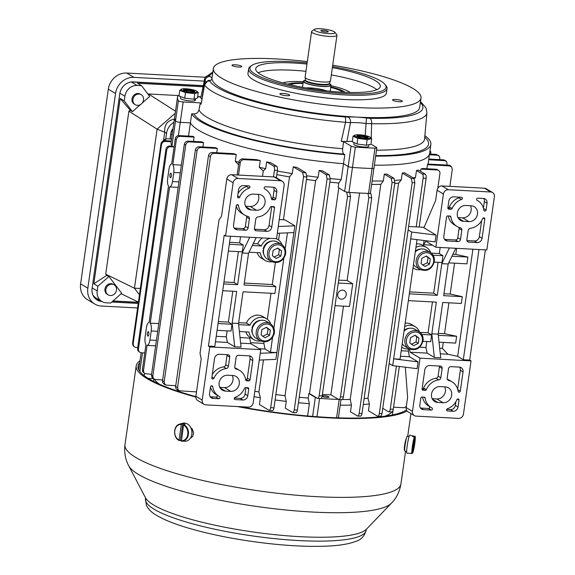 <?xml version="1.0" encoding="UTF-8"?>
<svg xmlns="http://www.w3.org/2000/svg" width="575" height="575" viewBox="0 0 575 575"><rect width="100%" height="100%" fill="white"/><g stroke="black" fill="none" stroke-linecap="round" stroke-linejoin="round"><path stroke-width="0.86" d="M342.621 290.116A4.658 4.162 -59.1 0 1 344.368 290.648A4.658 4.162 -59.1 0 1 345.978 295.859A4.658 4.162 -59.1 0 1 341.334 299.173A4.658 4.162 -59.1 0 1 339.581 298.641A4.658 4.162 -59.1 0 1 337.971 293.437A4.658 4.162 -59.1 0 1 342.621 290.116M254.826 391.259A116.524 22.432 8.1 0 0 258.908 391.956L263.472 359.907M154.337 379.263A121.181 23.331 8.1 0 0 159.325 384.129A121.181 23.331 -171.9 0 1 154.337 379.263M298.447 402.708A121.181 23.331 8.1 0 0 309.357 403.679L307.603 415.984M292.675 412.512L285.308 408.178L286.271 401.386L285.013 395.715L315.625 180.636A116.524 22.432 -171.9 0 1 306.489 179.45M275.109 399.948A121.181 23.331 8.1 0 0 286.271 401.386M272.377 410.615L268.82 410.176L259.404 404.534L260.367 397.742L258.908 391.956M254.057 396.685A121.181 23.331 8.1 0 0 260.367 397.742M363.278 404.527A121.181 23.331 8.1 0 0 369.409 403.966L368.438 410.758L377.452 416.149L380.478 416.228M340.22 405.145A121.181 23.331 8.1 0 0 351.447 405.08L350.477 411.872L357.672 416.084M384.84 416.228A121.181 23.331 8.1 0 0 391.985 411.93A121.181 23.331 -171.9 0 1 384.84 416.228M260.252 160.518A121.181 23.331 -171.9 0 1 256.285 159.613L242.65 158.887L243.915 159.642L260.252 160.518L259.289 167.303A121.181 23.331 8.1 0 0 265.672 168.683L266.635 161.891A121.181 23.331 -171.9 0 0 270.76 162.739L276.553 166.211L273.585 166.053L266.635 161.891M277.344 171.005A121.181 23.331 8.1 0 0 292.265 173.607L293.236 166.815L302.651 172.457A257.507 49.579 8.1 0 0 305.929 172.795L306.834 177.021A261.007 50.248 -171.9 0 1 303.564 176.683L302.651 172.457M305.929 172.795L296.923 167.404A121.181 23.331 -171.9 0 1 293.236 166.815M306.913 175.799A121.181 23.331 8.1 0 0 318.169 177.244L319.139 170.459L326.226 174.699A257.507 49.579 8.1 0 0 329.374 174.965L330.258 179.177A261.007 50.248 -171.9 0 1 327.11 178.911L326.226 174.699M329.374 174.965L322.503 170.847A121.181 23.331 -171.9 0 1 319.139 170.459M330.323 178.573A121.181 23.331 8.1 0 0 341.255 179.544L343.512 163.695A121.181 23.331 -171.9 0 1 190.404 122.863A121.181 23.331 8.1 0 0 343.512 163.695L348.177 166.491L343.512 163.695L344.799 154.639A121.181 23.331 -171.9 0 1 191.698 113.807L190.404 122.863L180.277 122.317L190.404 122.863L188.521 136.103M194.084 137.087A121.181 23.331 -171.9 0 1 193.128 136.347L178.918 135.585A257.507 49.579 8.1 0 0 180.04 136.34L194.084 137.087L193.466 141.414M203.521 142.636A121.181 23.331 -171.9 0 1 201.976 141.867L187.982 141.119A257.507 49.579 8.1 0 0 189.376 141.881L203.521 142.636L202.903 146.963M217.364 148.422A121.181 23.331 -171.9 0 1 215.201 147.617L199.072 146.754A257.507 49.579 8.1 0 0 200.747 147.538L217.364 148.422L216.746 152.749M236.26 154.481A121.181 23.331 -171.9 0 1 233.335 153.633L212.24 152.504A257.507 49.579 8.1 0 0 214.209 153.302L236.26 154.481L235.29 161.273A121.181 23.331 8.1 0 0 238.956 162.294M420.548 171.357L420.871 169.107A121.181 23.331 -171.9 0 0 422.316 168.497L435.943 169.23L437.208 169.984L420.871 169.107M426.866 168.741L427.441 164.709A121.181 23.331 -171.9 0 0 427.836 164.04L448.931 165.169L450.002 165.428L451.684 167.03L449.492 165.888L427.441 164.709M374.375 165.162A121.181 23.331 8.1 0 0 429.59 153.532A121.181 23.331 -171.9 0 1 374.375 165.162M372.118 181.01A121.181 23.331 8.1 0 0 383.345 180.945L384.308 174.153L391.187 178.272A257.507 49.579 8.1 0 0 393.983 178.322L394.867 182.541A261.007 50.248 -171.9 0 1 392.071 182.483L391.187 178.272M393.983 178.322L386.896 174.081A121.181 23.331 -171.9 0 1 384.308 174.153M394.896 180.406A121.181 23.331 8.1 0 0 401.307 179.831L402.277 173.039L411.283 178.43A257.507 49.579 8.1 0 0 413.957 178.408L414.863 182.642A261.007 50.248 -171.9 0 1 412.189 182.656L411.283 178.43M413.957 178.408L404.534 172.773A121.181 23.331 -171.9 0 1 402.277 173.039M413.137 177.919A121.181 23.331 8.1 0 0 415.509 177.33L416.473 170.538A121.181 23.331 -171.9 0 0 418.298 170.006L425.241 174.167A3.493 1.43 93.1 0 1 426.111 178.372L423.135 178.214A3.493 1.43 -86.9 0 0 422.266 174.009L416.473 170.538M265.672 168.683L263.278 170.969L259.289 167.303M238.582 164.946L235.29 161.273M171.551 139.013L166.923 138.769L164.479 139.617L166.448 140.796M214.209 153.302C212.211 153.374 210.96 154.445 210.443 156.522A261.007 50.248 -171.9 0 1 208.488 155.724C208.998 153.662 210.249 152.583 212.24 152.504M177.582 387.449L177.97 389.562L179.407 390.806L177.431 390.008L175.835 388.412L175.627 386.659A261.007 50.248 8.1 0 0 177.582 387.449L210.443 156.522M179.407 390.806L196.513 391.884M283.41 219.787L289.52 176.877A116.524 22.432 -171.9 0 1 276.827 174.62M449.88 186.357L452.288 169.46L451.684 167.03M170.121 138.934L170.797 134.205A9.322 8.316 -59.1 0 1 172.938 129.26M132.581 343.16A261.007 50.248 8.1 0 0 133.134 343.879L133.774 346.351L132.789 344.899L132.581 343.16L160.935 143.923C161.446 141.853 162.696 140.782 164.694 140.702L171.257 141.055M268.82 410.176C269.682 410.5 270.308 409.644 270.696 407.61L303.564 176.683M289.52 176.877L292.265 173.607M414.216 178.631L415.509 177.33M174.096 146.869A3.493 0.676 -171.9 0 1 172.047 146.143A3.493 0.676 -171.9 0 1 171.932 146.021A136.325 26.249 -171.9 0 1 171.106 142.154L174.649 117.25A136.325 26.249 8.1 0 0 175.483 121.117A3.493 0.676 8.1 0 0 180.277 122.317A3.493 0.676 -171.9 0 1 175.483 121.117A136.325 26.249 -171.9 0 1 174.649 117.25A136.325 26.249 8.1 0 1 174.8 116.531M342.283 399.532A116.524 22.432 8.1 0 0 350.204 399.424L380.815 184.345A116.524 22.432 -171.9 0 1 371.63 184.453M341.255 179.544L338.79 182.987A116.524 22.432 -171.9 0 1 329.827 182.189M299.223 397.268A116.524 22.432 8.1 0 0 308.186 398.065L308.825 393.537A116.524 22.432 -171.9 0 0 309.494 393.588L338.776 187.888M338.79 182.987L338.15 187.515L344.633 191.396L348.177 166.491A3.493 0.676 8.1 0 0 352.461 167.454A136.325 26.249 8.1 0 0 372.082 168.504A136.325 26.249 -171.9 0 1 352.461 167.454L348.917 192.359A3.493 0.676 -171.9 0 1 346.085 191.913A3.493 0.676 -171.9 0 1 344.633 191.396M275.878 394.536A116.524 22.432 8.1 0 0 285.013 395.715M364.119 398.619A116.524 22.432 8.1 0 0 367.986 398.202L398.597 183.123A116.524 22.432 -171.9 0 1 394.73 183.54M359.583 193.02L347.135 280.471A116.524 22.432 -171.9 0 1 338.682 280.111M321.008 398.482A136.325 26.249 -171.9 0 0 338.56 399.409L330.862 394.802A116.524 22.432 -171.9 0 1 322.41 394.443M330.862 394.802L343.483 306.13M315.625 180.636L318.169 177.244M383.345 180.945L380.815 184.345M401.307 179.831L398.597 183.123M308.186 398.065L309.357 403.679M350.204 399.424L351.447 405.08M367.986 398.202L369.409 403.966M322.137 396.268A3.493 0.676 8.1 0 0 325.86 397.296A3.493 0.676 8.1 0 0 328.972 397.066A3.493 0.676 8.1 0 0 328.699 396.743A3.493 0.676 8.1 0 0 325.328 395.873A3.493 0.676 8.1 0 0 322.194 395.923M370.954 144.124L376.567 147.48A3.493 0.676 -171.9 0 1 376.841 147.804L373.944 168.18A3.493 0.676 -171.9 0 1 372.082 168.504A3.493 0.676 8.1 0 0 373.944 168.18L370.401 193.085A3.493 0.676 -171.9 0 1 370.3 193.214A3.493 0.676 -171.9 0 1 368.539 193.408A136.325 26.249 -171.9 0 1 367.885 193.387A136.325 26.249 -171.9 0 1 349.622 192.409A136.325 26.249 -171.9 0 1 348.917 192.359M148.178 378.379L153.216 378.652L148.178 378.379M312.613 416.401L315.316 397.418L308.825 393.537M309.494 393.588L317.335 398.281L320.649 398.568M315.316 397.418A3.493 0.676 8.1 0 0 316.76 397.943M338.56 399.409L341.866 399.675M367.885 193.387L367.95 193.43A257.507 49.579 8.1 0 0 370.868 193.552L371.745 197.764A261.007 50.248 -171.9 0 1 368.827 197.635L367.95 193.43M370.3 193.214L370.868 193.552M338.632 399.452C339.48 399.747 340.091 398.885 340.472 396.865A261.007 50.248 8.1 0 0 343.39 396.994L371.745 197.764M340.472 396.865L368.827 197.635M347.135 280.471L352.719 283.813L349.499 306.453L335.038 305.677M343.39 396.994C343.016 399.007 342.398 399.869 341.55 399.575M352.719 283.813L338.265 283.044M317.335 398.281C318.183 398.576 318.794 397.713 319.175 395.693L347.53 196.463L346.653 192.258A257.507 49.579 8.1 0 0 349.686 192.452L350.556 196.657A261.007 50.248 -171.9 0 1 347.53 196.463M346.085 191.913L346.653 192.258M319.175 395.693A261.007 50.248 8.1 0 0 322.201 395.887L350.556 196.657M322.201 395.887C321.827 397.9 321.217 398.762 320.361 398.475M377.452 416.149C378.307 416.473 378.932 415.617 379.32 413.59L412.189 182.656M379.32 413.59A261.007 50.248 8.1 0 0 382.001 413.569L414.863 182.642M382.001 413.569C381.613 415.596 380.988 416.451 380.125 416.128M357.355 415.991C358.211 416.293 358.822 415.43 359.202 413.411L392.071 182.483M359.202 413.411A261.007 50.248 8.1 0 0 362.006 413.468L394.867 182.541M362.006 413.468C361.625 415.488 361.007 416.343 360.151 416.041M270.696 407.61A261.007 50.248 8.1 0 0 273.966 407.948L306.834 177.021M273.966 407.948C273.585 409.975 272.96 410.83 272.097 410.514M292.395 412.419C293.25 412.721 293.868 411.865 294.249 409.838A261.007 50.248 8.1 0 0 297.39 410.104L330.258 179.177M297.39 410.104C297.016 412.124 296.398 412.979 295.543 412.685M294.249 409.838L327.11 178.911M133.774 346.351L135.139 347.3L137.705 347.544M133.134 343.879L161.489 144.641A261.007 50.248 -171.9 0 1 160.935 143.923M164.694 140.702A257.507 49.579 8.1 0 0 165.248 141.421L171.163 141.737M165.248 141.421C163.257 141.493 161.999 142.571 161.489 144.641M138.553 351.325L137.799 350.268L137.576 348.472A261.007 50.248 8.1 0 0 138.417 349.205L138.438 350.333L139.502 352.152L141.148 352.77L144.763 352.964M138.417 349.205L166.772 149.974A261.007 50.248 -171.9 0 1 165.931 149.234C166.419 147.178 167.656 146.107 169.632 146.014L172.047 146.143M137.576 348.472L165.931 149.234M169.632 146.014A257.507 49.579 8.1 0 0 170.473 146.747L174.088 146.941M170.473 146.747C168.504 146.833 167.268 147.912 166.772 149.974M430.704 154.107L430.812 152.044L430.021 150.47M447.041 165.068L446.782 161.999L445.165 160.705L428.706 159.735M444.439 160.576A257.507 49.579 8.1 0 0 443.584 159.843L428.806 159.052M443.584 159.843L445.28 160.497M439.875 159.642L439.609 156.558L437.992 155.272L429.417 154.725M437.302 155.149A257.507 49.579 8.1 0 0 436.166 154.395L429.518 154.042M436.166 154.395L438.747 155.631M154.344 379.27L152.26 377.983L151.448 375.274A261.007 50.248 8.1 0 0 152.835 376.036L153.23 378.192L154.855 379.478L162.646 379.982M189.376 141.881C187.414 141.975 186.192 143.053 185.703 145.108A261.007 50.248 -171.9 0 1 184.309 144.347C184.791 142.291 186.013 141.22 187.982 141.119M152.835 376.036L185.703 145.108M151.448 375.274L184.309 144.347M164.162 384.208L162.732 382.713L162.509 380.909A261.007 50.248 8.1 0 0 164.177 381.685L164.572 383.827L166.189 385.128L175.756 385.732M200.747 147.538C198.778 147.624 197.541 148.695 197.045 150.758A261.007 50.248 -171.9 0 1 195.378 149.982C195.867 147.926 197.096 146.848 199.072 146.754M164.177 381.685L197.045 150.758M162.509 380.909L195.378 149.982M144.778 373.592L142.607 371.565L142.377 369.739A261.007 50.248 8.1 0 0 143.498 370.487L143.894 372.65L144.785 373.592L151.577 374.347M158.801 323.588L150.24 323.136L169.625 186.918L178.185 187.378M143.498 370.487L147.071 345.395C148.4 345.173 149.356 343.383 149.931 340.026L151.225 330.97C151.613 327.52 151.282 324.904 150.24 323.136M181.355 165.111L172.795 164.651L176.367 139.56A261.007 50.248 -171.9 0 1 175.246 138.812L171.673 163.904C170.416 164.141 169.517 165.931 168.971 169.28L167.684 178.336C167.26 181.793 167.533 184.403 168.504 186.171L149.119 322.381C147.868 322.618 146.963 324.408 146.417 327.764L145.13 336.821C144.706 340.271 144.979 342.88 145.949 344.648L142.377 369.739M172.795 164.651C173.837 166.419 174.167 169.036 173.779 172.493L172.486 181.549C171.911 184.898 170.955 186.688 169.625 186.918M147.071 345.395L155.631 345.855M170.322 177.675L170.502 177.74C171.702 176.245 171.803 174.692 170.789 173.082C169.683 174.275 169.532 175.806 170.322 177.675M148.415 331.624L148.235 331.567C147.049 333.054 146.956 334.607 147.947 336.217C149.076 335.024 149.227 333.5 148.415 331.624M180.04 136.34C178.077 136.433 176.848 137.504 176.367 139.56M175.246 138.812C175.727 136.764 176.949 135.686 178.918 135.585M175.627 386.659L208.488 155.724M382.749 408.322L388.434 411.729A3.493 1.43 -86.9 0 0 388.729 411.822A3.493 1.43 -86.9 0 0 390.274 409.141L396.398 366.103M390.274 409.141L393.243 409.299L399.345 366.462M419.182 227.046L426.111 178.372M416.214 226.888L423.135 178.214M437.819 188.255L439.911 173.549A3.493 3.119 -59.1 0 0 438.517 170.38A3.493 3.119 -59.1 0 0 437.208 169.984M276.381 177.754L277.43 170.416A3.493 1.43 -86.9 0 0 276.553 166.211M273.506 176.92L274.455 170.257L277.43 170.416M238.517 175.044L240.249 162.869L238.984 162.107A3.493 3.119 -59.1 0 1 242.65 158.887M237.152 174.972L238.984 162.107M164.328 140.71L164.479 139.617M406.36 406.173A3.493 3.119 -59.1 0 1 403.377 407.704L393.552 407.179M393.243 409.299A3.493 1.43 93.1 0 1 391.704 411.98L388.729 411.822M438.517 170.38L437.259 169.625A3.493 3.119 120.9 0 0 435.943 169.23M243.915 159.642A3.493 3.119 120.9 0 0 240.249 162.869M263.278 170.969L262.516 176.331M273.585 166.053A3.493 1.43 93.1 0 1 274.455 170.257M153.942 379.054L153.611 381.412M323.157 30.317A3.73 0.719 -171.9 0 1 328.289 31.711A3.73 0.719 -171.9 0 1 324.501 31.891A3.73 0.719 -171.9 0 1 320.908 30.655A3.73 0.719 -171.9 0 1 323.157 30.317M320.534 28.75A10.487 2.02 -171.9 0 1 334.837 32.236A10.487 2.02 -171.9 0 1 324.314 33.185A10.487 2.02 -171.9 0 1 314.475 29.339A10.487 2.02 -171.9 0 1 320.534 28.75M329.374 83.634A13.98 2.695 -171.9 0 1 331.035 85.222A13.98 2.695 -171.9 0 1 316.811 85.919A13.98 2.695 -171.9 0 1 303.348 81.283A13.98 2.695 -171.9 0 1 305.382 80.22M329.425 83.274A12.118 2.336 -171.9 0 1 329.389 83.389A12.118 2.336 -171.9 0 1 317.098 83.871A12.118 2.336 -171.9 0 1 305.433 79.983L305.102 77.352A12.815 2.465 -171.9 0 1 305.102 77.222L311.585 31.639A12.815 2.465 -171.9 0 1 311.902 31.194L314.475 29.339M334.837 32.236L336.785 34.737A12.815 2.465 -171.9 0 1 336.964 35.255L330.481 80.838A12.815 2.465 -171.9 0 1 330.445 80.96A12.815 2.465 -171.9 0 1 317.443 81.47A12.815 2.465 -171.9 0 1 305.102 77.352M336.964 35.255A12.815 2.465 -171.9 0 1 323.926 35.887A12.815 2.465 -171.9 0 1 311.585 31.639M195.831 397.073A139.358 26.831 -171.9 0 1 147.157 378.702A139.358 26.831 -171.9 0 1 136.203 365.865A139.358 26.831 -171.9 0 1 139.991 360.784M407.078 411.003A139.358 26.831 -171.9 0 1 237.288 406.554M404.75 450.038C403.478 451.662 405.188 439.652 406.36 438.718M190.749 427.62L192.395 429.173L193.631 432.802L192.733 436.425L190.203 438.423M195.845 396.635A137.497 26.472 -171.9 0 1 148.853 378.796A137.497 26.472 -171.9 0 1 138.05 366.124A137.497 26.472 -171.9 0 1 139.689 362.882M406.446 409.961A137.497 26.472 -171.9 0 1 240.041 406.698M92.151 287.888L97.204 290.914A11.651 10.393 120.9 0 0 101.84 301.48L95.968 297.965A11.651 10.393 -59.1 0 1 92.791 294.824M203.04 85.783L131.388 81.945M142.298 102.961L149.701 96.449L141.543 85.689L137.145 85.459A11.651 10.393 120.9 0 0 124.912 96.205L124.25 100.898L132.401 111.658L130.266 110.307L120.182 98.462L93.811 283.791L106.77 275.382L108.941 276.489L121.684 293.3L110.616 303.032L106.21 302.802A11.651 10.393 120.9 0 1 101.84 301.48A12.815 11.435 -59.1 0 1 97.175 300.042A12.815 11.435 -59.1 0 1 92.079 288.42L119.787 93.718A12.815 11.435 -59.1 0 1 133.242 81.894L203.076 85.625M108.941 276.489L97.872 286.221L97.204 290.914M108.179 294.867L107.281 294.328A5.829 5.197 -59.1 0 1 105.807 286.659A5.829 5.197 -59.1 0 1 113.261 284.33L114.166 284.869A5.829 5.197 -59.1 0 1 116.179 291.381A5.829 5.197 -59.1 0 1 110.371 295.528A5.829 5.197 -59.1 0 1 108.179 294.867A5.829 5.197 -59.1 0 1 106.167 288.355A5.829 5.197 -59.1 0 1 111.981 284.208A5.829 5.197 -59.1 0 1 114.166 284.869M132.401 111.658L140.401 104.628M135.247 104.693L134.342 104.154A5.829 5.197 -59.1 0 1 132.875 96.485A5.829 5.197 -59.1 0 1 140.329 94.156L141.234 94.695A5.829 5.197 -59.1 0 1 143.247 101.207A5.829 5.197 -59.1 0 1 137.432 105.354A5.829 5.197 -59.1 0 1 135.247 104.693A5.829 5.197 -59.1 0 1 133.235 98.181A5.829 5.197 -59.1 0 1 139.042 94.034A5.829 5.197 -59.1 0 1 141.234 94.695M112.987 300.948L138.395 302.306M138.417 302.148L121.21 293.717M139.459 294.831L134.457 288.24L157.097 129.174L128.893 111.169L130.266 110.307M106.77 275.382L105.699 274.16L134.457 288.24L140.372 288.406M165.715 139.186L166.549 133.328A13.98 12.477 -59.1 0 1 173.93 122.274M170.035 138.934L170.797 133.558A9.322 8.316 -59.1 0 1 173.053 128.477M148.134 94.386L148.472 93.955L179.033 95.594M197.649 96.586L200.97 96.765M202.86 86.76L137.482 83.26L141.543 85.689M148.472 93.955L175.504 111.219M174.376 119.147C167.368 120.455 164.155 124.825 164.745 132.25L157.097 129.174L175.217 113.246M163.516 140.861L164.745 132.25L166.549 133.328M105.699 274.16L128.893 111.169M93.811 283.791L97.872 286.221M120.182 98.462L124.25 100.898M205.275 77.244L126.665 73.039A17.48 15.597 120.9 0 0 108.316 89.168L80.608 283.87A17.48 15.597 120.9 0 0 87.558 299.719L94.782 304.046A17.48 15.597 -59.1 0 1 87.831 288.197L115.539 93.488A17.48 15.597 -59.1 0 1 133.889 77.366L203.924 81.111M137.583 307.963L101.344 306.029A17.48 15.597 -59.1 0 1 94.782 304.046M138.23 303.442L111.766 302.019M96.305 299.46A12.815 11.435 120.9 0 0 100.057 300.409M112.822 301.092L138.367 302.464M362.588 138.252A8.072 1.553 8.1 0 0 370.106 137.217A8.072 1.553 8.1 0 0 366.447 135.844A8.072 1.553 8.1 0 0 355.07 135.075A8.072 1.553 8.1 0 0 362.588 138.252M362.566 137.784A5.707 1.1 8.1 0 0 368.165 137.475A5.707 1.1 8.1 0 0 362.458 135.549A5.707 1.1 8.1 0 0 356.859 135.865A5.707 1.1 8.1 0 0 362.566 137.784M370.207 137.296L371.73 138.683L367.145 139.646L357.815 138.388L353.079 136.16L354.991 135.103M353.079 136.16L352.281 141.745L357.018 143.973L366.347 145.238L370.94 144.268L371.73 138.683M357.018 143.973L357.815 138.388M366.347 145.238L367.145 139.646M354.078 142.593L353.848 144.21A7.518 1.445 8.1 0 0 361.086 146.704A7.518 1.445 8.1 0 0 368.726 146.33L368.963 144.684M181.7 89.039A8.072 1.553 8.1 0 0 181.671 89.046A8.072 1.553 8.1 0 0 184.338 91.245A8.072 1.553 8.1 0 0 194.041 92.553A8.072 1.553 8.1 0 0 196.708 91.188A8.072 1.553 8.1 0 0 189.369 89.111A8.072 1.553 8.1 0 0 181.7 89.039M183.871 89.506A5.707 1.1 8.1 0 0 183.461 89.837A5.707 1.1 8.1 0 0 187.96 91.569A5.707 1.1 8.1 0 0 194.357 91.777A5.707 1.1 8.1 0 0 194.767 91.447A5.707 1.1 8.1 0 0 190.268 89.714A5.707 1.1 8.1 0 0 183.871 89.506M196.708 91.188L198.246 92.403L194.752 93.624L185.517 92.618L179.774 90.383L181.628 89.06M179.774 90.383L178.976 95.975L184.726 98.203L193.962 99.209L197.448 97.987L198.246 92.403M184.726 98.203L185.517 92.618M193.962 99.209L194.752 93.624M194.717 100.496L195.119 100.582A7.518 1.445 8.1 0 0 195.327 100.302L195.565 98.648M180.672 96.629L180.449 98.188A7.518 1.445 8.1 0 0 186.257 100.445A7.518 1.445 8.1 0 0 194.702 100.769L194.824 98.907M195.119 100.582L195.299 98.742M415.092 436.935A8.194 0.755 99.1 0 1 414.791 443.577A8.194 0.755 99.1 0 1 412.857 452.626L412.376 453.014L412.857 452.626L415.092 436.935L412.886 435.943A8.826 0.812 99.1 0 0 412.555 436.432L414.755 437.424L412.519 453.114L410.14 453.366M414.755 437.424A8.194 0.755 99.1 0 0 412.821 446.473A8.194 0.755 99.1 0 0 412.519 453.114L412.038 453.503A8.661 0.798 -80.9 0 1 412.016 453.51A8.661 0.798 -80.9 0 1 412.361 446.38A8.661 0.798 -80.9 0 1 414.402 436.899M412.828 452.733L414.999 442.031C415.409 437.374 415.33 435.505 414.769 436.411A8.661 0.798 -80.9 0 1 414.769 436.411L409.759 435.146A9.114 0.841 99.1 0 0 407.481 444.008A9.114 0.841 99.1 0 0 406.87 453.136A9.114 0.841 99.1 0 0 406.892 453.136L412.146 453.503M404.75 448.162L404.376 448.227A4.658 0.431 -80.9 0 1 404.362 448.227A4.658 0.431 -80.9 0 1 404.326 448.198M412.807 436.497L412.886 435.943M409.033 436.641L407.215 436.353A7.518 0.697 99.1 0 0 405.332 443.663A7.518 0.697 99.1 0 0 404.822 451.188L406.647 451.483M183.835 424.566A8.661 6.929 82.9 0 1 188.428 434.305A8.661 6.929 82.9 0 1 181.801 441.183A8.661 6.929 82.9 0 1 181.47 441.169L183.518 425.054L184.992 424.257A8.826 7.058 -97.1 0 0 182.778 423.631L181.305 424.422L179.069 440.112L180.37 440.565A8.826 7.058 -97.1 0 0 181.283 440.932M181.305 424.422A8.194 6.555 -97.1 0 0 174.807 430.74A8.194 6.555 -97.1 0 0 179.069 440.112L179.256 440.536M181.463 441.169L184.891 441.255A9.114 7.288 -97.1 0 0 191.834 434.226A9.114 7.288 -97.1 0 0 182.67 423.293L179.688 424.113A8.661 6.929 82.9 0 1 181.621 423.933M182.778 423.631L180.37 440.565M191.82 434.326L191.82 434.312A7.518 6.009 -97.1 0 1 191.763 434.686M191.935 433.09L192.028 433.054A7.518 6.009 -97.1 0 0 190.929 427.987M421.008 98.03L419.657 107.539A104.866 20.19 -171.9 0 1 356.471 117.092A104.866 20.19 -171.9 0 1 211.981 78.732A104.866 20.19 -171.9 0 1 212.01 77.984L213.368 68.475A104.866 20.19 8.1 0 0 314.345 103.241A104.866 20.19 8.1 0 0 421.008 98.03A104.866 20.19 8.1 0 0 412.771 88.37A104.866 20.19 8.1 0 0 332.702 65.219M344.799 154.639L343.886 154.093C342.858 153.23 342.456 151.433 342.678 148.717L343.534 141.601A113.8 21.907 -171.9 0 1 341.255 141.407L345.518 122.302A4.658 1.358 -85.3 0 0 344.878 116.969L347.882 117.041A4.658 3.292 86.8 0 1 350.477 122.655L346.897 141.507A23.302 4.485 -171.9 0 1 352.331 141.385M365.183 135.556L366.038 123.488A23.302 4.485 8.1 0 0 350.477 122.655L345.518 122.302A112.772 21.713 -171.9 0 1 204.571 84.884L201.128 104.212A113.8 21.907 -171.9 0 1 200.337 102.86L183.173 101.94A3.493 0.676 -171.9 0 1 178.379 100.74A136.325 26.249 -171.9 0 1 177.546 96.873A136.325 26.249 -171.9 0 1 177.704 96.154A3.493 0.676 -171.9 0 1 178.998 95.838M342.678 148.717A114.181 21.979 -171.9 0 1 198.972 109.868L200.337 102.86M347.882 117.041A27.967 5.383 -171.9 0 1 356.471 117.092A27.967 5.383 -171.9 0 1 366.555 118.04L369.897 118.306A4.658 2.415 91.3 0 1 371.615 123.697L371.22 138.144M198.972 109.868C198.181 112.52 196.499 113.872 193.926 113.922L191.698 113.807M343.534 141.601L351.081 146.115L348.177 166.491A3.493 0.676 8.1 0 0 352.461 167.454L355.364 147.078A136.325 26.249 8.1 0 0 374.986 148.134L368.539 193.408M424.882 135.628A121.181 23.331 -171.9 0 1 430.876 144.476A121.181 23.331 -171.9 0 1 375.662 156.105M289.326 94.817A4.952 0.956 -171.9 0 1 289.714 95.27A4.952 0.956 -171.9 0 1 284.675 95.515A4.952 0.956 -171.9 0 1 279.903 93.876A4.952 0.956 -171.9 0 1 283.892 93.502A4.952 0.956 -171.9 0 1 289.326 94.817M332.515 66.528A68.748 13.232 -171.9 0 1 385.099 84.525L386.077 85.768A69.913 13.462 -171.9 0 1 387.047 88.579L386.4 93.107A69.913 13.462 -171.9 0 1 330.079 98.375A69.913 13.462 -171.9 0 1 253.467 79.846A69.913 13.462 -171.9 0 1 247.976 73.406L248.616 68.878A69.913 13.462 -171.9 0 1 250.333 66.456L251.62 65.528A68.748 13.232 -171.9 0 1 307.136 62.912M307.323 61.611A104.866 20.19 8.1 0 0 213.368 68.475M401.968 100.841A4.952 0.956 -171.9 0 1 402.356 101.301A4.952 0.956 -171.9 0 1 397.318 101.545A4.952 0.956 -171.9 0 1 392.552 99.906A4.952 0.956 -171.9 0 1 396.542 99.532A4.952 0.956 -171.9 0 1 401.968 100.841M241.435 66.147A4.952 0.956 -171.9 0 1 241.823 66.607A4.952 0.956 -171.9 0 1 236.785 66.851A4.952 0.956 -171.9 0 1 232.02 65.212A4.952 0.956 -171.9 0 1 236.009 64.838A4.952 0.956 -171.9 0 1 241.435 66.147M387.047 88.579A69.913 13.462 -171.9 0 1 330.726 93.847A69.913 13.462 -171.9 0 1 254.114 75.318A69.913 13.462 -171.9 0 1 248.616 68.878M385.099 84.525A68.748 13.232 -171.9 0 1 337.202 93.049A68.748 13.232 -171.9 0 1 255.336 74.24A68.748 13.232 -171.9 0 1 251.62 65.528M332.357 67.656A62.919 12.111 -171.9 0 1 380.291 86.458A62.919 12.111 -171.9 0 1 329.597 91.202A62.919 12.111 -171.9 0 1 260.647 74.527A62.919 12.111 -171.9 0 1 255.702 68.727A62.919 12.111 -171.9 0 1 306.978 64.048M258.096 72.766A62.919 12.111 -171.9 0 1 305.943 71.293M331.322 74.901A62.919 12.111 -171.9 0 1 376.862 89.671M282.95 82.908A36.124 6.957 -171.9 0 1 303.284 81.729M330.97 85.668A36.124 6.957 -171.9 0 1 350.161 92.474M287.802 84.158A30.475 5.865 -171.9 0 1 303.111 82.915M330.798 86.854A30.475 5.865 -171.9 0 1 345.158 92.323M197.62 96.808L200.927 96.988M201.128 104.212L204.463 84.539M201.839 99.231L200.833 97.815M351.081 146.115A3.493 0.676 8.1 0 0 355.364 147.078M346.897 141.507L341.255 141.407M376.841 147.804A3.493 0.676 -171.9 0 1 374.986 148.134M206.166 81.614A23.302 4.485 8.1 0 0 205.038 80.744L202.314 96.478M376.503 150.176A114.181 21.979 -171.9 0 0 424.58 138.978L426.902 112.722A112.772 21.713 -171.9 0 1 371.615 123.697L366.038 123.488L366.555 118.04M209.753 81.097A4.658 4.514 -32.6 0 0 204.571 84.884L207.862 80.637A4.658 4.312 69.4 0 1 210.148 80.471L209.753 81.097A108.122 20.815 8.1 0 0 344.878 116.969M204.995 77.639A4.658 4.557 33.4 0 1 209.501 75.728L209.961 76.468A4.658 4.19 -58.1 0 0 205.038 80.744L204.312 79.285M212.865 71.983L204.959 77.69L200.732 98.016M326.708 90.9A13.98 2.695 8.1 0 0 305.914 87.939M342.873 92.216A27.967 5.383 8.1 0 0 341.708 91.411A27.967 5.383 8.1 0 0 330.718 87.4M303.039 83.461A27.967 5.383 8.1 0 0 290.023 84.698M330.223 90.907A15.144 2.918 -171.9 0 1 330.762 91.317M301.904 87.206A15.144 2.918 -171.9 0 1 302.536 86.969M389.124 363.508L392.689 365.643L417.091 368.668L418.054 361.876L409.479 356.737L408.315 351.131L408.617 349.025M405.339 367.209L407.61 397.39L406.166 407.582L412.483 411.362A4.658 4.162 120.9 0 0 414.338 415.588A4.658 4.162 120.9 0 0 416.084 416.12L458.57 418.392A4.658 4.162 120.9 0 0 463.457 414.093L471.033 360.884L420.052 358.16L412.483 411.362M408.358 300.632L436.332 302.134L431.818 333.823L438.193 334.168L440.709 357.787L434.341 357.449L427.117 353.122L410.126 352.209L420.052 358.16M410.126 352.209L409.465 349.025M438.308 333.349L444.525 333.68L456.636 336.296L438.315 335.318M456.636 336.296L455.666 343.088L439.048 342.197M438.193 334.168L442.707 302.472L461.308 303.471L462.271 296.678L450.168 294.055L454.559 263.185M409.328 293.839L437.302 295.342L441.808 263.645L448.184 263.982L443.67 295.679L462.271 296.678M415.941 247.379A12.233 10.918 -59.1 0 1 426.434 247.423A12.233 10.918 -59.1 0 1 430.747 252.741M420.591 269.711A12.233 10.918 -59.1 0 1 413.871 268.417A12.233 10.918 -59.1 0 1 413.03 267.857M433.076 255.192L442.937 255.717L441.974 262.509L434.24 262.099M452.892 254.279L455.802 254.438L467.913 257.054L466.943 263.846L448.723 262.876M467.913 257.054L451.957 256.198M435.843 247.221L443.418 194.019A4.658 4.162 -59.1 0 1 448.306 189.721L490.791 191.993A4.658 4.162 -59.1 0 1 492.538 192.517A4.658 4.162 -59.1 0 1 494.392 196.743L486.824 249.952L435.843 247.221L425.91 241.277L423.459 244.727L432.472 245.209M408.624 226.485L424.12 227.312M448.306 189.721L441.988 185.933A4.658 4.162 120.9 0 0 437.093 190.232L435.642 200.423L423.912 227.793L436.102 235.089L411.7 232.063L408.135 229.928M409.608 291.892L433.687 293.178L437.302 295.342M438.078 262.301L433.687 293.178M416.429 243.929A12.233 10.918 -59.1 0 1 422.826 245.259L426.434 247.423M423.459 244.727L424.062 240.508M431.257 253.122L439.329 253.553L440.191 247.458M401.745 347.092A12.233 10.918 120.9 0 0 402.586 347.659A12.233 10.918 120.9 0 0 409.314 348.946M421.798 334.434L431.66 334.959L430.697 341.751L422.963 341.334M419.47 331.983A12.233 10.918 120.9 0 0 415.157 326.665A12.233 10.918 120.9 0 0 404.663 326.622M471.033 360.884L469.682 360.072L463.306 359.734L457.657 356.349L447.839 354.229L440.292 353.826M415.157 326.665L411.549 324.501A12.233 10.918 120.9 0 0 405.152 323.172M419.98 332.364L428.052 332.796L432.443 301.925M427.117 353.122L425.953 347.516L426.801 341.543M419.7 347.178L425.953 347.516M401.228 350.75L408.315 351.131M478.989 249.528L463.306 359.734M485.365 249.873L469.682 360.072M459.001 227.384A2.329 2.077 -59.1 0 1 459.109 228.505L461.818 230.122A2.329 2.077 120.9 0 0 460.367 227.793A15.144 13.513 -59.1 0 1 456.952 226.406A15.144 13.513 -59.1 0 1 450.908 216.904A1.164 1.042 120.9 0 0 450.002 216.042L447.788 215.927A1.164 1.042 120.9 0 0 446.567 216.998L443.828 236.246A4.658 4.162 120.9 0 0 445.683 240.472A4.658 4.162 120.9 0 0 447.429 240.997L458.052 241.565A2.329 2.077 120.9 0 0 460.496 239.416L461.818 230.122M456.952 226.406L454.243 224.782A15.144 13.513 -59.1 0 1 448.299 215.956M447.429 240.997L444.719 239.38A4.658 4.162 -59.1 0 1 444.504 239.358M444.719 239.38L455.342 239.947L458.052 241.565M460.496 239.416L457.786 237.798A2.329 2.077 -59.1 0 1 455.342 239.947M457.786 237.798L459.109 228.505M483.137 218.047L484.797 219.046A1.164 1.042 120.9 0 0 483.898 217.86L483.812 217.853A1.164 1.042 120.9 0 0 482.677 218.608A15.144 13.513 -59.1 0 1 470.278 228.325A2.329 2.077 120.9 0 0 468.194 230.467L466.871 239.761A2.329 2.077 120.9 0 0 468.668 242.132L477.171 242.592A4.658 4.162 120.9 0 0 482.058 238.287L479.349 236.67A4.658 4.162 -59.1 0 1 474.461 240.968L477.171 242.592M466.893 240.566L474.461 240.968M484.797 219.046L482.058 238.287M479.349 236.67L481.634 220.649M457.973 217.587L462.595 217.832A8.158 7.281 120.9 0 0 469.782 213.943A8.158 7.281 120.9 0 0 470.479 205.735M471.169 205.771A8.158 7.281 -59.1 0 1 474.231 206.698A8.158 7.281 -59.1 0 1 477.049 215.812A8.158 7.281 -59.1 0 1 468.92 221.619L463.608 221.332A8.158 7.281 -59.1 0 1 460.546 220.405A8.158 7.281 -59.1 0 1 457.729 211.291A8.158 7.281 -59.1 0 1 465.865 205.483L471.169 205.771M476.876 200.129L477.825 200.697A15.144 13.513 -59.1 0 0 477.113 200.301A1.164 1.042 -59.1 0 1 477.818 198.138L483.453 198.44A4.658 4.162 120.9 0 1 485.199 198.972A4.658 4.162 120.9 0 1 487.054 203.198L486.091 209.99L483.532 208.459M477.825 200.697A15.144 13.513 -59.1 0 1 483.87 210.198A1.164 1.042 120.9 0 0 484.775 211.061L484.862 211.068A1.164 1.042 120.9 0 0 486.091 209.99M483.424 208.071L484.344 201.573L487.054 203.198M483.668 198.461A4.658 4.162 -59.1 0 1 484.344 201.573M447.853 207.942A1.164 1.042 120.9 0 0 448.759 209.135L450.965 209.25A1.164 1.042 120.9 0 0 452.101 208.495A15.144 13.513 -59.1 0 1 461.552 199.467A1.164 1.042 -59.1 0 0 461.473 197.268L453.711 196.851A4.658 4.162 120.9 0 0 448.823 201.149L447.853 207.942M447.903 207.611L450.965 209.25M452.101 208.495L449.391 206.878A1.164 1.042 -59.1 0 1 448.263 207.632M449.391 206.878A15.144 13.513 -59.1 0 1 458.843 197.85L461.552 199.467M459.569 197.167A1.164 1.042 -59.1 0 1 458.843 197.85M472.909 249.205L457.657 356.349M492.538 192.517L486.22 188.737A4.658 4.162 120.9 0 0 484.466 188.205L490.791 191.993M441.988 185.933L484.466 188.205M436.102 235.089L435.131 241.881L410.73 238.855L393.652 358.85L400.027 359.188L417.04 239.638M456.672 248.335L455.802 254.438M444.525 333.68L448.917 302.802M439.695 348.249L442.434 348.393L443.282 342.427M442.434 348.393L447.839 354.229M448.184 263.982L455.802 248.292M443.95 293.724L450.168 294.055M441.808 263.645L449.427 247.947M442.937 255.717L439.329 253.553M438.718 379.895L436.015 378.271A2.329 2.077 120.9 0 0 438.1 376.136L440.809 377.761A2.329 2.077 -59.1 0 1 438.718 379.895A15.144 13.513 120.9 0 0 426.327 389.62A1.164 1.042 -59.1 0 1 425.191 390.368L422.481 388.75A1.164 1.042 120.9 0 0 423.617 387.996L426.327 389.62M436.015 378.271A15.144 13.513 120.9 0 0 423.617 387.996M422.122 388.729L422.481 388.75M422.215 389.8L425.191 390.368M422.977 390.253A1.164 1.042 -59.1 0 1 422.079 389.067L424.817 369.818A4.658 4.162 -59.1 0 1 429.712 365.52L440.328 366.088A2.329 2.077 -59.1 0 1 442.132 368.467L440.809 377.761M442.132 368.467L439.422 366.843A2.329 2.077 120.9 0 0 439.401 366.038M439.422 366.843L438.1 376.136M458.239 391.726L459.001 392.179A1.164 1.042 -59.1 0 1 458.095 391.316A15.144 13.513 120.9 0 0 452.051 381.814A15.144 13.513 120.9 0 0 448.629 380.427A2.329 2.077 -59.1 0 1 447.177 378.098L448.5 368.805A2.329 2.077 -59.1 0 1 450.951 366.656L459.447 367.109A4.658 4.162 -59.1 0 1 461.193 367.641A4.658 4.162 -59.1 0 1 463.048 371.867L460.338 370.243A4.658 4.162 120.9 0 0 459.662 367.13M457.75 389.577L460.309 391.108L463.048 371.867M460.338 370.243L457.643 389.189M460.309 391.108A1.164 1.042 -59.1 0 1 459.087 392.186L458.196 391.654M452.051 381.814L449.341 380.197A15.144 13.513 120.9 0 0 447.293 379.22M444.705 386.853A8.158 7.281 -59.1 0 1 444.008 395.061A8.158 7.281 -59.1 0 1 436.82 398.957L443.138 402.737A8.158 7.281 120.9 0 0 451.274 396.93A8.158 7.281 120.9 0 0 448.457 387.816A8.158 7.281 120.9 0 0 445.395 386.889L440.083 386.608A8.158 7.281 120.9 0 0 431.947 392.409A8.158 7.281 120.9 0 0 434.765 401.53A8.158 7.281 120.9 0 0 437.827 402.45L432.508 399.266M432.199 398.705L436.82 398.957M443.138 402.737L437.827 402.45M459.022 400.164A1.164 1.042 -59.1 0 0 458.124 398.978L458.031 398.971A1.164 1.042 -59.1 0 0 456.902 399.726A15.144 13.513 120.9 0 1 447.443 408.753A1.164 1.042 120.9 0 0 447.53 410.96L453.165 411.262L450.455 409.637A4.658 4.162 120.9 0 0 455.35 405.339L458.052 406.956L459.022 400.164L457.355 399.165M455.853 401.767L455.35 405.339M458.052 406.956A4.658 4.162 -59.1 0 1 453.165 411.262M446.725 409.436L450.455 409.637M420.497 408.027A4.658 4.162 120.9 0 0 420.72 408.049L423.423 409.666A4.658 4.162 -59.1 0 1 421.676 409.141A4.658 4.162 -59.1 0 1 419.822 404.915L420.792 398.123A1.164 1.042 -59.1 0 1 422.014 397.045L424.228 397.16A1.164 1.042 -59.1 0 1 425.126 398.029A15.144 13.513 120.9 0 0 431.178 407.524A15.144 13.513 120.9 0 0 431.89 407.919A1.164 1.042 120.9 0 1 431.185 410.083L428.476 408.458A1.164 1.042 120.9 0 0 429.417 406.475M422.524 397.073A15.144 13.513 120.9 0 0 428.468 405.907L431.178 407.524M420.72 408.049L428.476 408.458M423.423 409.666L431.185 410.083M414.338 415.588L408.02 411.808A4.658 4.162 -59.1 0 1 406.166 407.582M431.66 334.959L428.052 332.796M431.818 333.823L434.341 357.449M411.7 232.063L410.73 238.855M392.689 365.643L393.652 358.85L418.054 361.876M409.479 356.737L400.444 356.256M273.111 250.427L277.725 248.041L281.606 250.88L280.859 256.112L276.237 258.498L272.363 255.659L273.111 250.427M263.522 250.132A9.904 8.833 120.9 0 0 267.461 259.109L271.443 261.496A9.904 8.833 -59.1 0 1 267.504 252.518A9.904 8.833 -59.1 0 1 281.621 244.504L277.639 242.118A9.904 8.833 120.9 0 0 263.522 250.132M280.859 256.112L278.602 254.761L279.349 249.528L277.466 248.177M273.98 257.147L278.602 254.761M281.606 250.88L279.349 249.528M263.501 250.29L263.055 250.269A9.15 8.158 120.9 0 0 263.982 254.84M272.227 241.069A9.15 8.158 120.9 0 0 263.264 248.774L263.788 248.853M263.055 250.269L263.494 250.333M430.287 258.836L426.413 255.997L421.791 258.383L421.051 263.609L424.925 266.455L429.547 264.069L430.287 258.836L428.03 257.485L427.29 262.717L422.668 265.104M434.247 261.438A9.904 8.833 120.9 0 0 430.301 252.454A9.904 8.833 120.9 0 0 417.637 256.414A9.904 8.833 120.9 0 0 420.131 269.452L416.149 267.066A9.904 8.833 -59.1 0 1 413.504 264.493M415.294 251.922A9.904 8.833 -59.1 0 1 426.319 250.075L430.301 252.454C433.413 254.524 434.757 257.55 434.333 261.546C431.904 269.316 427.168 271.953 420.131 269.452M426.154 256.134L428.03 257.485M429.547 264.069L427.29 262.717M415.409 251.103A9.15 8.158 -59.1 0 1 420.914 249.025M419.01 338.078L415.136 335.239L410.514 337.626L409.774 342.851L413.648 345.69L418.269 343.304L419.01 338.078L416.753 336.727L416.012 341.952L411.391 344.339M422.97 340.68A9.904 8.833 120.9 0 0 419.024 331.696A9.904 8.833 120.9 0 0 406.36 335.656A9.904 8.833 120.9 0 0 408.854 348.694L404.872 346.308A9.904 8.833 -59.1 0 1 402.227 343.728M404.017 331.157A9.904 8.833 -59.1 0 1 415.042 329.31L419.024 331.696C422.136 333.759 423.473 336.792 423.056 340.781C420.627 348.558 415.89 351.188 408.854 348.694M414.877 335.369L416.753 336.727M418.269 343.304L416.012 341.952M404.132 330.345A9.15 8.158 -59.1 0 1 409.637 328.268M252.224 329.533L251.778 329.511A9.15 8.158 120.9 0 0 252.705 334.082M260.949 320.311A9.15 8.158 120.9 0 0 251.987 328.016L252.511 328.088M251.778 329.511L252.217 329.576M261.833 329.669L266.448 327.283L270.329 330.122L269.582 335.347L264.96 337.741L261.086 334.894L261.833 329.669M252.245 329.374A9.904 8.833 120.9 0 0 256.184 338.352L260.166 340.738A9.904 8.833 -59.1 0 1 256.227 331.753A9.904 8.833 -59.1 0 1 270.343 323.739L266.362 321.36A9.904 8.833 120.9 0 0 252.245 329.374M269.582 335.347L267.325 333.996L268.072 328.771L266.189 327.412M262.703 336.389L267.325 333.996M270.329 330.122L268.072 328.771M240.623 343.146L250.815 343.692L249.658 338.078L240.034 337.568M250.815 343.692L260.748 349.636L253.18 402.838A4.658 4.162 -59.1 0 1 248.285 407.136L205.807 404.865A4.658 4.162 -59.1 0 1 204.053 404.34A4.658 4.162 -59.1 0 1 202.199 400.114L209.774 346.905L208.416 346.1L214.791 346.438L230.474 236.232M218.047 323.531L231.998 324.278L231.028 331.071L217.084 330.323M223.689 283.906L237.633 284.654L242.147 252.957L248.522 253.302L244.008 284.999L275.871 286.702L274.9 293.494L243.045 291.791L238.532 323.488L241.047 347.106L234.679 346.761L227.456 342.441L215.452 341.794M238.532 323.488L232.156 323.143L236.67 291.446L222.726 290.698M281.858 244.648L281.894 244.353A12.233 10.918 120.9 0 0 277.754 239.466A12.233 10.918 120.9 0 0 276.086 238.675M270.106 238.352A12.233 10.918 120.9 0 0 261.266 245.999L257.65 243.836L253.23 243.599M252.296 245.518L261.266 245.999M249.061 252.188L260.295 252.792A12.233 10.918 120.9 0 0 265.183 260.461A12.233 10.918 120.9 0 0 271.903 261.754M229.332 244.289L243.275 245.036L242.312 251.828L228.361 251.081M225.558 235.973L276.539 238.697L284.107 185.495A4.658 4.162 120.9 0 0 282.253 181.269A4.658 4.162 120.9 0 0 280.507 180.737L238.028 178.466A4.658 4.162 120.9 0 0 233.134 182.771L225.558 235.973L224.207 235.161L208.416 346.1M278.271 226.507L294.874 225.81L284.941 219.866L279.263 219.564M257.133 252.619A12.233 10.918 120.9 0 0 261.567 258.304L265.183 260.461M275.375 262.66L272.255 284.539L244.289 283.044M275.871 286.702L272.255 284.539M262.502 237.949A12.233 10.918 120.9 0 0 257.65 243.836M279.565 233.206L278.595 240.034M238.654 324.631L249.988 325.242A12.233 10.918 -59.1 0 1 266.477 318.708A12.233 10.918 -59.1 0 1 270.617 323.596L270.581 323.89M239.387 331.516L249.018 332.034A12.233 10.918 -59.1 0 0 253.906 339.703L250.29 337.539A12.233 10.918 -59.1 0 1 245.856 331.861M260.626 340.989A12.233 10.918 -59.1 0 1 253.906 339.703M209.774 346.905L260.748 349.636M259.26 360.079L275.863 359.389L276.834 352.597L270.458 352.252L272.572 337.424M249.988 325.242L246.373 323.078A12.233 10.918 -59.1 0 1 262.861 316.545L266.477 318.708M246.373 323.078L238.647 322.661M267.317 319.276L271.012 293.286M270.458 352.252L265.039 349.011L263.882 343.404L250.614 342.693M263.882 343.404L264.098 341.895M271.759 206.504L269.071 225.414L271.781 227.039A4.658 4.162 -59.1 0 1 266.886 231.337L256.263 230.769A2.329 2.077 -59.1 0 1 254.466 228.39L255.789 219.097A2.329 2.077 -59.1 0 1 257.873 216.962A15.144 13.513 120.9 0 0 270.272 207.244A1.164 1.042 -59.1 0 1 271.4 206.49L273.614 206.605A1.164 1.042 -59.1 0 1 274.519 207.791L272.421 206.54M271.781 227.039L274.519 207.791M266.886 231.337L264.177 229.72A4.658 4.162 120.9 0 0 269.071 225.414M264.177 229.72L254.488 229.202M245.381 226.428L248.091 228.052A2.329 2.077 -59.1 0 1 245.647 230.201L242.938 228.584A2.329 2.077 120.9 0 0 245.381 226.428L246.704 217.134A2.329 2.077 120.9 0 0 246.589 216.02M245.647 230.201L237.152 229.748A4.658 4.162 -59.1 0 1 235.398 229.217A4.658 4.162 -59.1 0 1 233.543 224.99L236.282 205.749A1.164 1.042 -59.1 0 1 237.504 204.671L237.597 204.678A1.164 1.042 -59.1 0 1 238.496 205.541A15.144 13.513 120.9 0 0 244.548 215.043A15.144 13.513 120.9 0 0 247.962 216.43A2.329 2.077 -59.1 0 1 249.413 218.759L246.704 217.134M242.938 228.584L234.442 228.124L237.152 229.748M236.239 206.044A15.144 13.513 120.9 0 0 241.838 213.418L244.548 215.043M248.091 228.052L249.413 218.759M253.453 194.12A8.158 7.281 120.9 0 0 245.317 199.928A8.158 7.281 120.9 0 0 248.134 209.041A8.158 7.281 120.9 0 0 251.196 209.968L256.507 210.256A8.158 7.281 120.9 0 0 264.644 204.448A8.158 7.281 120.9 0 0 261.826 195.327A8.158 7.281 120.9 0 0 258.764 194.408L253.453 194.12M258.074 194.364A8.158 7.281 -59.1 0 1 257.377 202.58A8.158 7.281 -59.1 0 1 250.19 206.468L245.568 206.224M249.147 188.104A15.144 13.513 120.9 0 0 239.696 197.132A1.164 1.042 -59.1 0 1 238.56 197.886L238.474 197.879A1.164 1.042 -59.1 0 1 237.576 196.693L238.539 189.901A4.658 4.162 -59.1 0 1 243.433 185.603L249.061 185.905A1.164 1.042 120.9 0 1 249.147 188.104L246.438 186.487A1.164 1.042 120.9 0 0 247.164 185.797M246.438 186.487A15.144 13.513 120.9 0 0 238.028 193.466M274.584 199.812L271.874 198.188A1.164 1.042 120.9 0 0 273.096 197.117L275.806 198.742A1.164 1.042 -59.1 0 1 274.584 199.812L272.37 199.697A1.164 1.042 -59.1 0 1 271.465 198.835A15.144 13.513 120.9 0 0 265.42 189.333A15.144 13.513 120.9 0 0 264.708 188.938A1.164 1.042 120.9 0 1 265.413 186.774L273.168 187.191A4.658 4.162 -59.1 0 1 274.915 187.723A4.658 4.162 -59.1 0 1 276.769 191.949L274.067 190.325A4.658 4.162 120.9 0 0 273.384 187.206M271.874 198.188L271.357 198.167M275.806 198.742L276.769 191.949M274.067 190.325L273.096 197.117M280.507 180.737L274.189 176.956A4.658 4.162 -59.1 0 1 275.935 177.488L282.253 181.269M202.199 400.114L195.881 396.326L201.2 358.973L200.035 353.359L219.046 219.787L221.497 216.337L226.816 178.983A4.658 4.162 -59.1 0 1 231.703 174.685L238.028 178.466M274.189 176.956L231.703 174.685M243.275 245.036L239.66 242.873L229.605 242.334M239.66 242.873L240.53 236.771M237.633 284.654L234.025 282.49L238.417 251.62M242.147 252.957L249.766 237.267M234.025 282.49L223.97 281.958M248.522 253.302L256.141 237.604M247.322 378.235A1.164 1.042 -59.1 0 1 246.093 379.313L248.803 380.93A1.164 1.042 120.9 0 0 250.032 379.859L247.322 378.235L250.06 358.994L252.77 360.611A4.658 4.162 120.9 0 0 250.916 356.385A4.658 4.162 120.9 0 0 249.162 355.86L238.546 355.293A2.329 2.077 120.9 0 0 236.095 357.442L234.772 366.735A2.329 2.077 120.9 0 0 236.224 369.064A15.144 13.513 -59.1 0 1 239.638 370.451A15.144 13.513 -59.1 0 1 245.69 379.953A1.164 1.042 120.9 0 0 246.589 380.815L245.834 380.363M234.888 367.856A15.144 13.513 -59.1 0 1 236.929 368.827L239.638 370.451M246.093 379.313L245.583 379.284M248.803 380.93L246.589 380.815M252.77 360.611L250.032 379.859M249.377 355.875A4.658 4.162 -59.1 0 1 250.06 358.994M226.996 354.674A2.329 2.077 -59.1 0 1 227.017 355.479L225.695 364.773A2.329 2.077 -59.1 0 1 223.603 366.908L226.313 368.532A2.329 2.077 120.9 0 0 228.404 366.39L225.695 364.773M227.017 355.479L229.727 357.097A2.329 2.077 120.9 0 0 227.923 354.725L219.427 354.265A4.658 4.162 120.9 0 0 214.533 358.57L211.794 377.811A1.164 1.042 120.9 0 0 212.693 379.004L211.938 378.544M211.895 378.472L212.693 379.004M212.786 379.004A1.164 1.042 120.9 0 0 213.914 378.249A15.144 13.513 -59.1 0 1 226.313 368.532M212.254 374.584A15.144 13.513 -59.1 0 1 223.603 366.908M229.727 357.097L228.404 366.39M220.096 387.902L225.422 391.086A8.158 7.281 -59.1 0 1 222.36 390.159A8.158 7.281 -59.1 0 1 219.542 381.045A8.158 7.281 -59.1 0 1 227.678 375.238L232.99 375.525A8.158 7.281 -59.1 0 1 236.052 376.452A8.158 7.281 -59.1 0 1 238.869 385.566A8.158 7.281 -59.1 0 1 230.733 391.374L224.415 387.586A8.158 7.281 120.9 0 0 231.596 383.698A8.158 7.281 120.9 0 0 232.3 375.489M225.422 391.086L230.733 391.374M224.415 387.586L219.794 387.342M210.464 387.162A15.144 13.513 -59.1 0 0 216.063 394.536L218.766 396.161A15.144 13.513 -59.1 0 0 219.478 396.556A1.164 1.042 -59.1 0 1 218.773 398.719L213.145 398.418L210.436 396.793A4.658 4.162 -59.1 0 1 210.22 396.779M217.012 395.111A1.164 1.042 -59.1 0 1 216.071 397.095L210.436 396.793M218.766 396.161A15.144 13.513 -59.1 0 1 212.721 386.659A1.164 1.042 120.9 0 0 211.816 385.796L211.729 385.796A1.164 1.042 120.9 0 0 210.507 386.867L209.537 393.659A4.658 4.162 120.9 0 0 211.392 397.886A4.658 4.162 120.9 0 0 213.145 398.418M246.646 387.658L248.738 388.916A1.164 1.042 120.9 0 0 247.839 387.723L245.626 387.607A1.164 1.042 120.9 0 0 244.49 388.362A15.144 13.513 -59.1 0 1 235.038 397.39A1.164 1.042 -59.1 0 0 235.125 399.589L234.363 399.136M240.17 398.382L242.88 400.006A4.658 4.162 120.9 0 0 247.775 395.708L245.065 394.083A4.658 4.162 -59.1 0 1 240.17 398.382L234.32 398.073M242.88 400.006L235.125 399.589M248.738 388.916L247.775 395.708M245.065 394.083L245.985 387.629M195.881 396.326A4.658 4.162 120.9 0 0 197.735 400.552L204.053 404.34M227.139 330.862L226.291 336.828L216.236 336.289M226.291 336.828L227.456 342.441M232.782 291.238L228.383 322.115L231.998 324.278M228.383 322.115L218.327 321.576M232.156 323.143L234.679 346.761M273.901 328.088L283.849 258.182M285.178 248.846L287.45 232.875M294.874 225.81L276.834 352.597L260.231 353.287M259.188 348.702L265.039 349.011M293.911 232.602L277.308 233.299M172.119 135.003L170.797 134.205M183.173 101.94L178.379 135.607M171.932 146.021L178.379 100.74M139.847 371.493L142.499 352.842M144.533 373.427L144.217 375.683M319.585 398.504L316.99 416.731M336.605 417.802L339.2 399.56M449.492 165.888A257.507 49.579 8.1 0 0 448.931 165.169M157.701 331.322L151.225 330.97M173.779 172.493L180.255 172.838M149.931 340.026L156.414 340.378M178.969 181.894L172.486 181.549M422.266 174.009L425.241 174.167M329.324 83.921A13.283 2.559 -171.9 0 1 316.847 85.79A13.283 2.559 -171.9 0 1 305.332 80.514M329.418 83.332L329.346 83.828A12.118 2.336 -171.9 0 1 317.019 84.432A12.118 2.336 -171.9 0 1 305.354 80.414L305.375 80.644M145.532 498.863L146.388 505.425C148.515 509.486 151.994 512.835 156.81 515.48C164.213 519.85 174.635 524.026 188.075 528.015C207.266 533.665 229.087 538.214 253.532 541.664C279.903 545.287 303.284 546.818 323.675 546.25C337.705 545.855 348.428 544.23 355.839 541.363C361.237 539.731 364.643 536.022 366.081 530.251A111.385 21.448 -171.9 0 1 276.769 538.861A111.385 21.448 -171.9 0 1 154.258 509.299A111.385 21.448 -171.9 0 1 145.532 498.863L145.475 497.749M391.453 503.175L366.419 529.216A112.642 21.685 -171.9 0 1 269.553 534.096A112.642 21.685 -171.9 0 1 153.705 505.051A112.642 21.685 -171.9 0 1 145.489 497.777L128.714 465.779C125.321 459.49 124.078 452.467 124.983 444.712A139.358 26.831 -171.9 0 0 135.93 457.549A139.358 26.831 -171.9 0 0 288.65 494.486A139.358 26.831 -171.9 0 0 400.919 483.985C399.625 491.683 396.47 498.079 391.453 503.175A133.961 25.789 -171.9 0 1 276.252 508.976A133.961 25.789 -171.9 0 1 138.482 474.433A133.961 25.789 -171.9 0 1 128.714 465.779M404.707 448.665L404.318 448.601M131.301 81.959L137.145 85.459M124.912 96.205L119.873 93.193M80.608 283.87L87.831 288.197M108.316 89.168L115.539 93.488M126.665 73.039L133.889 77.366M367.159 137.935A5.125 0.985 8.1 0 0 362.329 136.62A5.125 0.985 8.1 0 0 357.7 136.591M356.917 136.067A5.707 1.1 -171.9 0 1 362.401 135.937A5.707 1.1 -171.9 0 1 368.05 137.655M193.761 91.914A5.125 0.985 8.1 0 0 189.118 90.613A5.125 0.985 8.1 0 0 184.302 90.562M183.526 90.045A5.707 1.1 -171.9 0 1 189.218 89.937A5.707 1.1 -171.9 0 1 194.652 91.626M179.141 440.479A8.661 6.929 82.9 0 1 174.599 431.717A8.661 6.929 82.9 0 1 179.688 424.113C173.212 425.407 172.838 437.819 179.184 440.522M181.283 440.745A8.194 6.555 -97.1 0 0 187.781 434.427A8.194 6.555 -97.1 0 0 183.518 425.054M212.728 72.968A108.122 20.815 8.1 0 0 209.501 75.728M209.961 76.468A27.967 5.383 -171.9 0 1 211.981 78.732A27.967 5.383 -171.9 0 1 210.148 80.471M369.897 118.306A108.122 20.815 8.1 0 0 420.368 102.522M343.886 154.093A118.838 22.878 -171.9 0 1 193.926 113.922M424.745 137.13A118.838 22.878 -171.9 0 1 375.741 155.559M449.413 216.013L450.908 216.904M468.668 242.132L467.152 241.227M468.92 221.619L462.595 217.832M458.282 218.148L463.608 221.332M484.775 211.061L484.013 210.608M483.978 210.529L484.862 211.068M448.759 209.135L447.997 208.675M437.093 190.232L443.418 194.019M447.673 379.852L448.629 380.427M446.768 410.5L447.53 410.96M425.126 398.029L423.631 397.131M269.021 252.842A8.74 7.798 120.9 0 0 279.917 260.834A8.74 7.798 120.9 0 0 282.016 246.129A8.74 7.798 120.9 0 0 269.021 252.842M433.636 261.654A8.74 7.798 -59.1 0 1 420.641 268.367A8.74 7.798 -59.1 0 1 422.733 253.661A8.74 7.798 -59.1 0 1 433.636 261.654M422.359 340.889A8.74 7.798 -59.1 0 1 409.364 347.602A8.74 7.798 -59.1 0 1 411.456 332.896A8.74 7.798 -59.1 0 1 422.359 340.889M257.744 332.084A8.74 7.798 120.9 0 0 268.64 340.077A8.74 7.798 120.9 0 0 270.739 325.371A8.74 7.798 120.9 0 0 257.744 332.084M254.747 229.863L256.263 230.769M238.496 205.541L237.13 204.722M251.196 209.968L245.877 206.784M250.19 206.468L256.507 210.256M237.683 195.924L239.696 197.132M238.56 197.886L237.669 197.354M237.712 197.426L238.474 197.879M271.608 199.237L272.37 199.697M233.134 182.771L226.816 178.983M236.224 369.064L235.261 368.489M213.914 378.249L211.902 377.049M216.071 397.095L218.773 398.719M211.356 385.839L212.721 386.659M428.088 164.055L430.876 144.476M141.127 352.77L138.719 369.696M341.004 399.639L338.409 417.86M360.511 416.142L357.707 416.084M292.639 412.512L295.794 412.778M164.184 384.222L165.88 385.006M138.518 351.296L139.409 352.072M445.309 160.526L446.214 161.302M393.056 410.219L392.38 414.956M303.348 81.283L302.486 87.314M331.035 85.222L330.172 91.26M305.426 79.918L305.354 80.414M329.389 83.389L330.445 80.96M366.081 530.251L366.44 529.194M136.203 365.865L124.983 444.712M410.945 413.554L407.689 436.425M405.569 451.31L400.919 483.985M177.546 96.873L174.649 117.25M426.902 112.722L426.01 107.92L420.512 101.538M413.871 268.417L413.015 267.914M402.586 347.659L401.738 347.149M281.621 244.504C285.114 246.905 286.372 250.355 285.394 254.847C282.483 261.762 277.833 263.975 271.443 261.496M270.343 323.739C273.837 326.147 275.094 329.597 274.117 334.089C271.206 341.004 266.556 343.217 260.166 340.738M277.754 239.466L276.46 238.697M264.464 188.765L265.42 189.333"/></g></svg>
